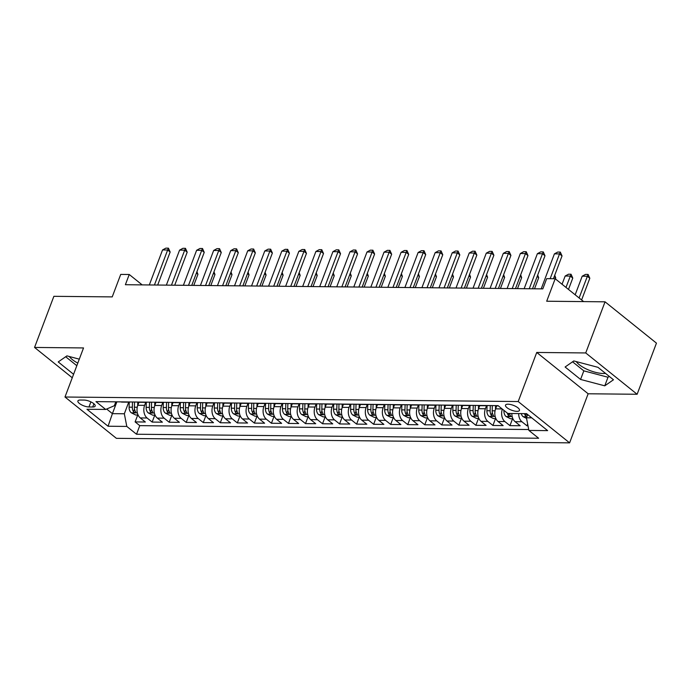 <?xml version="1.0" encoding="UTF-8"?>
<svg xmlns="http://www.w3.org/2000/svg" width="691" height="691" viewBox="0 0 691 691"><rect width="100%" height="100%" fill="white"/><g stroke="black" fill="none" stroke-linecap="round" stroke-linejoin="round"><path stroke-width="1.04" d="M576.259 361.592A18.173 6.288 -159.3 0 0 603.364 373.503A18.173 6.288 -159.3 0 0 605.532 373.39M508.04 404.192A7.454 2.583 -159.3 0 0 505.51 405.133A7.454 2.583 -159.3 0 0 509.06 409.037A7.454 2.583 -159.3 0 0 516.928 411.344A7.454 2.583 -159.3 0 0 519.459 410.402A7.454 2.583 -159.3 0 0 515.909 406.498A7.454 2.583 -159.3 0 0 508.04 404.192M77.807 363.103A18.173 6.288 20.7 0 1 69.385 356.53M637.128 394.267L656.45 343.142L605.048 301.82L585.726 352.946L536.743 352.453L518.198 401.54L569.6 442.862L588.145 393.775L637.128 394.267L585.726 352.946M518.198 401.54L64.989 397.014L116.39 438.336L569.6 442.862M64.989 397.014L83.533 347.936L34.55 347.443L72.261 377.761M34.55 347.443L53.872 296.318L112.227 296.897L120.726 274.405L129.243 274.491L125.382 284.718L542.815 288.881L546.676 278.654L555.193 278.741L546.693 301.233L605.048 301.82M138.951 402.257L137.803 405.289A9.32 6.357 90.6 0 0 140.273 417.934L145.343 422.011L135.116 421.907L137.725 415.015M145.758 402.335L144.618 405.349A9.32 6.357 90.6 0 0 147.088 418.003L152.158 422.08L154.758 415.187M152.158 422.08L162.376 422.184L157.306 418.107A9.32 6.357 90.6 0 1 154.844 405.453L155.985 402.43M173.026 402.603L171.878 405.626A9.32 6.357 90.6 0 0 174.348 418.271L179.418 422.348L169.191 422.244L171.8 415.351M190.06 402.767L188.919 405.798A9.32 6.357 90.6 0 0 191.381 418.444L196.46 422.521L186.233 422.417L188.833 415.524M207.101 402.939L205.961 405.963A9.32 6.357 90.6 0 0 208.423 418.616L213.493 422.693L203.275 422.59L205.875 415.697M224.143 403.112L222.994 406.135A9.32 6.357 90.6 0 0 225.465 418.781L230.535 422.857L220.308 422.754L222.917 415.861M241.176 403.276L240.036 406.308A9.32 6.357 90.6 0 0 242.498 418.953L247.568 423.03L237.35 422.927L239.95 416.034M258.218 403.449L257.069 406.472A9.32 6.357 90.6 0 0 259.54 419.126L264.61 423.203L254.383 423.099L256.992 416.207M275.251 403.622L274.111 406.645A9.32 6.357 90.6 0 0 276.573 419.29L281.643 423.367L271.425 423.263L274.025 416.379M292.293 403.786L291.144 406.818A9.32 6.357 90.6 0 0 293.615 419.463L298.685 423.54L288.458 423.436L291.066 416.543M309.326 403.959L308.186 406.982A9.32 6.357 90.6 0 0 310.648 419.636L315.718 423.713L305.5 423.609L308.1 416.716M326.368 404.131L325.228 407.154A9.32 6.357 90.6 0 0 327.689 419.8L332.76 423.877L322.533 423.773L325.141 416.889M343.41 404.295L342.261 407.327A9.32 6.357 90.6 0 0 344.731 419.973L349.801 424.049L339.575 423.946L342.183 417.053M360.443 404.468L359.303 407.491A9.32 6.357 90.6 0 0 361.764 420.145L366.835 424.222L356.616 424.119L359.216 417.226M377.485 404.641L376.336 407.664A9.32 6.357 90.6 0 0 378.806 420.309L383.876 424.386L373.65 424.291L376.258 417.399M394.518 404.805L393.378 407.837A9.32 6.357 90.6 0 0 395.839 420.482L400.91 424.559L390.691 424.455L393.291 417.563M411.56 404.978L410.411 408.001A9.32 6.357 90.6 0 0 412.881 420.655L417.951 424.732L407.725 424.628L410.333 417.735M428.593 405.151L427.453 408.174A9.32 6.357 90.6 0 0 429.914 420.819L434.985 424.896L424.766 424.801L427.366 417.908M445.635 405.315L444.486 408.346A9.32 6.357 90.6 0 0 446.956 420.992L452.026 425.069L441.799 424.965L444.408 418.072M462.668 405.487L461.528 408.519A9.32 6.357 90.6 0 0 463.998 421.165L469.068 425.241L458.841 425.138L461.45 418.245M479.709 405.66L478.569 408.683A9.32 6.357 90.6 0 0 481.031 421.329L486.101 425.406L475.883 425.31L478.483 418.418M496.751 405.824L495.602 408.856A9.32 6.357 90.6 0 0 498.073 421.501L503.143 425.578L492.916 425.475L495.525 418.582M511.841 413.494A9.32 6.357 90.6 0 0 515.106 421.674L520.176 425.751L509.958 425.647L512.558 418.755M88.966 406.964L92.715 406.999A7.221 2.496 -159.3 0 0 95.168 406.092A7.221 2.496 -159.3 0 0 91.73 402.309A7.221 2.496 -159.3 0 0 84.103 400.072L80.355 400.037A7.221 2.496 -159.3 0 0 77.902 400.944A7.221 2.496 -159.3 0 0 81.348 404.727A7.221 2.496 -159.3 0 0 88.966 406.964L90.892 401.877M527.311 415.464A6.176 4.215 -89.4 0 1 526.551 413.667L507.781 413.46L498.064 405.643L95.963 401.626L105.688 409.443L114.335 405.729L115.812 401.825M526.525 413.641L547.643 430.623L528.9 430.433L538.626 438.249L136.524 434.242L126.799 426.425L108.064 426.235L86.945 409.262L105.688 409.443M486.524 405.729L485.384 408.752L478.569 408.683M469.483 405.565L468.343 408.58L461.528 408.519M452.45 405.392L451.309 408.416L444.486 408.346M435.408 405.22L434.268 408.243L427.453 408.174M418.375 405.056L417.226 408.07L410.411 408.001M401.333 404.883L400.193 407.906L393.378 407.837M384.291 404.71L383.151 407.733L376.336 407.664M367.258 404.546L366.118 407.56L359.303 407.491M350.216 404.373L349.076 407.396L342.261 407.327M333.183 404.2L332.043 407.224L325.228 407.154M316.141 404.036L315.001 407.051L308.186 406.982M299.108 403.864L297.959 406.887L291.144 406.818M282.066 403.691L280.926 406.714L274.111 406.645M265.024 403.527L263.884 406.541L257.069 406.472M247.991 403.354L246.851 406.377L240.036 406.308M230.949 403.181L229.809 406.204L222.994 406.135M213.916 403.017L212.776 406.032L205.961 405.963M196.875 402.844L195.734 405.867L188.919 405.798M179.841 402.672L178.693 405.695L171.878 405.626M162.8 402.507L161.659 405.522L154.844 405.453M135.116 421.907L139.772 425.647L528.727 429.526M518.656 413.564A9.32 6.357 -89.4 0 0 521.921 421.743L526.991 425.82L528.002 425.829M509.958 425.647L504.888 421.57A9.32 6.357 -89.4 0 1 502.357 409.089M492.916 425.475L487.846 421.398A9.32 6.357 -89.4 0 1 485.384 408.752M475.883 425.31L470.813 421.234A9.32 6.357 -89.4 0 1 468.343 408.58M458.841 425.138L453.771 421.061A9.32 6.357 -89.4 0 1 451.309 408.416M441.799 424.965L436.729 420.888A9.32 6.357 -89.4 0 1 434.268 408.243M424.766 424.801L419.696 420.724A9.32 6.357 -89.4 0 1 417.226 408.07M407.725 424.628L402.654 420.551A9.32 6.357 -89.4 0 1 400.193 407.906M390.691 424.455L385.621 420.378A9.32 6.357 -89.4 0 1 383.151 407.733M373.65 424.291L368.579 420.214A9.32 6.357 -89.4 0 1 366.118 407.56M356.616 424.119L351.546 420.042A9.32 6.357 -89.4 0 1 349.076 407.396M339.575 423.946L334.504 419.869A9.32 6.357 -89.4 0 1 332.043 407.224M322.533 423.773L317.463 419.705A9.32 6.357 -89.4 0 1 315.001 407.051M305.5 423.609L300.43 419.532A9.32 6.357 -89.4 0 1 297.959 406.887M288.458 423.436L283.388 419.359A9.32 6.357 -89.4 0 1 280.926 406.714M271.425 423.263L266.355 419.195A9.32 6.357 -89.4 0 1 263.884 406.541M254.383 423.099L249.313 419.022A9.32 6.357 -89.4 0 1 246.851 406.377M237.35 422.927L232.28 418.85A9.32 6.357 -89.4 0 1 229.809 406.204M220.308 422.754L215.238 418.677A9.32 6.357 -89.4 0 1 212.776 406.032M203.275 422.59L198.205 418.513A9.32 6.357 -89.4 0 1 195.734 405.867M186.233 422.417L181.163 418.34A9.32 6.357 -89.4 0 1 178.693 405.695M169.191 422.244L164.121 418.167A9.32 6.357 -89.4 0 1 161.659 405.522M127.636 401.946A9.32 6.357 90.6 0 0 128.967 402.162A9.32 6.357 90.6 0 0 130.305 401.972M120.813 401.877A9.32 6.357 90.6 0 0 122.152 402.102L128.967 402.162M116.874 401.834L112.408 413.65L124.337 413.771L126.799 426.425M128.725 402.162L124.337 413.771M583.636 301.604L555.193 278.741M142.173 284.882L129.243 274.491M106.656 409.029L112.408 413.65L108.064 426.235M527.656 414.548L526.438 417.787L531.742 417.839M139.772 425.647L136.524 434.242M526.991 425.82L527.656 424.058M137.855 402.05A9.32 6.357 90.6 0 0 139.193 402.266L146.008 402.335A9.32 6.357 -89.4 0 1 144.669 402.11M147.347 402.136A9.32 6.357 -89.4 0 1 146.008 402.335M154.896 402.214A9.32 6.357 90.6 0 0 156.226 402.438L163.041 402.507A9.32 6.357 -89.4 0 1 161.711 402.283M164.389 402.309A9.32 6.357 -89.4 0 1 163.041 402.507M171.929 402.387A9.32 6.357 90.6 0 0 173.268 402.611L180.083 402.672A9.32 6.357 -89.4 0 1 178.744 402.456M181.422 402.482A9.32 6.357 -89.4 0 1 180.083 402.672M188.971 402.559A9.32 6.357 90.6 0 0 190.301 402.775L197.125 402.844A9.32 6.357 -89.4 0 1 195.786 402.62M198.464 402.654A9.32 6.357 -89.4 0 1 197.125 402.844M206.004 402.723A9.32 6.357 90.6 0 0 207.343 402.948L214.158 403.017A9.32 6.357 -89.4 0 1 212.819 402.793M215.497 402.818A9.32 6.357 -89.4 0 1 214.158 403.017M223.046 402.896A9.32 6.357 90.6 0 0 224.385 403.121L231.2 403.19A9.32 6.357 -89.4 0 1 229.861 402.965M232.539 402.991A9.32 6.357 -89.4 0 1 231.2 403.19M240.079 403.069A9.32 6.357 90.6 0 0 241.418 403.285L248.233 403.354A9.32 6.357 -89.4 0 1 246.894 403.129M249.572 403.164A9.32 6.357 -89.4 0 1 248.233 403.354M257.121 403.233A9.32 6.357 90.6 0 0 258.46 403.458L265.275 403.527A9.32 6.357 -89.4 0 1 263.936 403.302M266.614 403.328A9.32 6.357 -89.4 0 1 265.275 403.527M274.163 403.406A9.32 6.357 90.6 0 0 275.493 403.63L282.308 403.699A9.32 6.357 -89.4 0 1 280.978 403.475M283.655 403.501A9.32 6.357 -89.4 0 1 282.308 403.699M291.196 403.579A9.32 6.357 90.6 0 0 292.535 403.794L299.35 403.864A9.32 6.357 -89.4 0 1 298.011 403.639M300.689 403.674A9.32 6.357 -89.4 0 1 299.35 403.864M308.238 403.743A9.32 6.357 90.6 0 0 309.568 403.967L316.383 404.036A9.32 6.357 -89.4 0 1 315.053 403.812M317.73 403.838A9.32 6.357 -89.4 0 1 316.383 404.036M325.271 403.915A9.32 6.357 90.6 0 0 326.61 404.14L333.425 404.209A9.32 6.357 -89.4 0 1 332.086 403.985M334.764 404.01A9.32 6.357 -89.4 0 1 333.425 404.209M342.313 404.088A9.32 6.357 90.6 0 0 343.652 404.304L350.467 404.373A9.32 6.357 -89.4 0 1 349.128 404.157M351.805 404.183A9.32 6.357 -89.4 0 1 350.467 404.373M359.346 404.252A9.32 6.357 90.6 0 0 360.685 404.477L367.5 404.546A9.32 6.357 -89.4 0 1 366.161 404.321M368.839 404.347A9.32 6.357 -89.4 0 1 367.5 404.546M376.388 404.425A9.32 6.357 90.6 0 0 377.727 404.65L384.541 404.719A9.32 6.357 -89.4 0 1 383.203 404.494M385.88 404.52A9.32 6.357 -89.4 0 1 384.541 404.719M393.429 404.598A9.32 6.357 90.6 0 0 394.76 404.814L401.575 404.883A9.32 6.357 -89.4 0 1 400.244 404.667M402.913 404.693A9.32 6.357 -89.4 0 1 401.575 404.883M410.463 404.762A9.32 6.357 90.6 0 0 411.801 404.986L418.616 405.056A9.32 6.357 -89.4 0 1 417.278 404.831M419.955 404.857A9.32 6.357 -89.4 0 1 418.616 405.056M427.504 404.935A9.32 6.357 90.6 0 0 428.835 405.159L435.65 405.228A9.32 6.357 -89.4 0 1 434.319 405.004M436.997 405.03A9.32 6.357 -89.4 0 1 435.65 405.228M444.538 405.107A9.32 6.357 90.6 0 0 445.876 405.323L452.691 405.392A9.32 6.357 -89.4 0 1 451.353 405.176M454.03 405.202A9.32 6.357 -89.4 0 1 452.691 405.392M461.579 405.272A9.32 6.357 90.6 0 0 462.918 405.496L469.733 405.565A9.32 6.357 -89.4 0 1 468.394 405.341M471.072 405.367A9.32 6.357 -89.4 0 1 469.733 405.565M478.613 405.444A9.32 6.357 90.6 0 0 479.951 405.669L486.766 405.738A9.32 6.357 -89.4 0 1 485.428 405.513M488.105 405.539A9.32 6.357 -89.4 0 1 486.766 405.738M495.654 405.617A9.32 6.357 90.6 0 0 496.993 405.842L498.323 405.85M528.9 430.433L526.438 417.787M79.292 359.156L66.923 355.882L58.217 361.937L73.574 374.289M536.743 352.453L588.145 393.775M597.983 367.327L573.798 360.944L565.1 366.999L580.578 379.445L604.763 385.828L613.461 379.774L597.983 367.327M65.68 356.746L76.822 365.694M572.563 361.799L583.826 370.851L608.002 377.243L609.246 376.379M608.002 377.243L604.763 385.828M583.826 370.851L580.578 379.445M149.316 284.951L162.54 249.952L165.866 248.138L168.423 248.164L167.654 249.995L170.159 252.008L157.678 285.038M162.54 249.952L167.654 249.995L154.43 285.003M168.423 248.164L170.159 252.008M137.664 405.669L137.768 402.041M138.088 415.023L135.678 414.997L131.195 412.743A6.176 4.215 -89.4 0 1 129.105 407.172L129.243 402.162M132.491 401.989L132.344 407.206A6.176 4.215 90.6 0 0 133.484 411.689C135.108 412.89 135.79 412.898 135.531 411.706A6.176 4.215 -89.4 0 1 134.382 407.224L134.538 402.015M135.738 412.389L135.531 411.706M193.765 285.4L197.937 274.344L196.391 273.1M196.935 271.658L197.937 274.344M166.358 285.124L179.582 250.116L182.908 248.311L185.464 248.337L184.696 250.168L187.192 252.18L174.711 285.21M179.582 250.116L184.696 250.168L171.463 285.176M185.464 248.337L187.192 252.18M183.391 285.297L196.624 250.289L199.941 248.484L202.498 248.51L201.729 250.341L204.234 252.353L191.752 285.374M196.624 250.289L201.729 250.341L188.505 285.348M202.498 248.51L204.234 252.353M200.433 285.461L213.657 250.462L216.983 248.648L219.539 248.674L218.771 250.505L221.267 252.517L208.794 285.547M213.657 250.462L218.771 250.505L205.538 285.513M219.539 248.674L221.267 252.517M217.466 285.633L230.699 250.626L234.024 248.82L236.572 248.846L235.804 250.678L238.309 252.69L225.827 285.72M230.699 250.626L235.804 250.678L222.58 285.685M236.572 248.846L238.309 252.69M154.706 405.842L154.81 402.214M155.13 415.187L152.72 415.161L148.237 412.916A6.176 4.215 -89.4 0 1 146.138 407.345L146.285 402.326M149.524 402.162L149.377 407.37A6.176 4.215 90.6 0 0 150.526 411.853C152.15 413.063 152.832 413.063 152.573 411.879A6.176 4.215 -89.4 0 1 151.424 407.396L151.571 402.179M152.78 412.562L152.573 411.879M210.798 285.564L214.979 274.517L213.433 273.273M213.977 271.831L214.979 274.517M171.748 406.006L171.852 402.387M172.163 415.36L169.753 415.334L165.27 413.08A6.176 4.215 -89.4 0 1 163.18 407.509L163.326 402.499M166.566 402.335L166.419 407.543A6.176 4.215 90.6 0 0 167.559 412.026C169.183 413.227 169.865 413.235 169.606 412.043A6.176 4.215 -89.4 0 1 168.466 407.56L168.613 402.352M169.813 412.734L169.606 412.043M227.84 285.737L232.012 274.681L230.466 273.437M231.01 272.004L232.012 274.681M188.781 406.178L188.885 402.551M189.204 415.533L186.795 415.507L182.312 413.253A6.176 4.215 -89.4 0 1 180.221 407.681L180.36 402.672M183.607 402.499L183.452 407.716A6.176 4.215 90.6 0 0 184.601 412.199C186.225 413.399 186.907 413.408 186.648 412.216A6.176 4.215 -89.4 0 1 185.499 407.733L185.646 402.525M186.855 412.898L186.648 412.216M244.882 285.91L249.054 274.854L247.508 273.61M248.052 272.176L249.054 274.854M205.823 406.351L205.927 402.723M206.238 415.697L203.828 415.671L199.345 413.425A6.176 4.215 -89.4 0 1 197.255 407.854L197.401 402.836M200.64 402.672L200.494 407.88A6.176 4.215 90.6 0 0 201.642 412.363C203.266 413.572 203.949 413.572 203.681 412.389A6.176 4.215 -89.4 0 1 202.541 407.906L202.688 402.689M203.897 413.071L203.681 412.389M261.915 286.074L266.095 275.027L264.541 273.783M265.085 272.34L266.095 275.027M234.508 285.806L247.732 250.798L251.058 248.993L253.614 249.019L252.846 250.85L255.35 252.863L242.869 285.884M247.732 250.798L252.846 250.85L239.622 285.858M253.614 249.019L255.35 252.863M222.856 406.515L222.96 402.896M223.279 415.87L220.87 415.844L216.387 413.589A6.176 4.215 -89.4 0 1 214.296 408.018L214.435 403.008M217.682 402.844L217.535 408.053A6.176 4.215 90.6 0 0 218.676 412.536C220.299 413.736 220.982 413.745 220.723 412.553A6.176 4.215 -89.4 0 1 219.574 408.07L219.721 402.862M220.93 413.244L220.723 412.553M278.957 286.247L283.129 275.199L281.582 273.947M282.127 272.513L283.129 275.199M251.541 285.97L264.774 250.971L268.099 249.157L270.656 249.183L269.887 251.023L272.384 253.027L259.902 286.057M264.774 250.971L269.887 251.023L256.655 286.022M270.656 249.183L272.384 253.027M239.898 406.688L240.002 403.06M240.313 416.042L237.903 416.017L233.42 413.762A6.176 4.215 -89.4 0 1 231.33 408.191L231.476 403.181M234.715 403.008L234.569 408.226A6.176 4.215 90.6 0 0 235.717 412.708C237.341 413.909 238.024 413.918 237.756 412.726A6.176 4.215 -89.4 0 1 236.616 408.243L236.763 403.034M237.972 413.408L237.756 412.726M295.99 286.42L300.17 275.363L298.616 274.12M299.16 272.686L300.17 275.363M268.583 286.143L281.807 251.135L285.133 249.33L287.689 249.356L286.92 251.187L289.425 253.2L276.944 286.229M281.807 251.135L286.92 251.187L273.696 286.195M287.689 249.356L289.425 253.2M256.931 406.861L257.035 403.233M257.354 416.207L254.944 416.181L250.462 413.935A6.176 4.215 -89.4 0 1 248.371 408.364L248.51 403.345M251.757 403.181L251.61 408.39A6.176 4.215 90.6 0 0 252.751 412.873C254.374 414.082 255.057 414.082 254.798 412.898A6.176 4.215 -89.4 0 1 253.649 408.416L253.804 403.199M255.005 413.581L254.798 412.898M313.032 286.584L317.204 275.536L315.657 274.292M316.202 272.85L317.204 275.536M285.625 286.316L298.849 251.308L302.174 249.503L304.731 249.529L303.962 251.36L306.459 253.372L293.977 286.394M298.849 251.308L303.962 251.36L290.73 286.368M304.731 249.529L306.459 253.372M273.973 407.025L274.077 403.406M274.396 416.379L271.986 416.353L267.503 414.099A6.176 4.215 -89.4 0 1 265.404 408.528L265.551 403.518M268.79 403.354L268.644 408.562A6.176 4.215 90.6 0 0 269.792 413.045C271.416 414.246 272.099 414.255 271.839 413.063A6.176 4.215 -89.4 0 1 270.691 408.58L270.837 403.371M272.047 413.754L271.839 413.063M330.065 286.756L334.245 275.709L332.699 274.457M333.235 273.023L334.245 275.709M302.658 286.48L315.891 251.481L319.207 249.667L321.764 249.693L320.995 251.533L323.5 253.537L311.019 286.566M315.891 251.481L320.995 251.533L307.771 286.532M321.764 249.693L323.5 253.537M291.015 407.198L291.118 403.579M291.429 416.552L289.019 416.526L284.537 414.272A6.176 4.215 -89.4 0 1 282.446 408.701L282.593 403.691M285.832 403.518L285.685 408.735A6.176 4.215 90.6 0 0 286.825 413.218C288.449 414.419 289.132 414.427 288.873 413.235A6.176 4.215 -89.4 0 1 287.724 408.752L287.879 403.544M289.08 413.918L288.873 413.235M347.107 286.929L351.278 275.873L349.732 274.629M350.277 273.195L351.278 275.873M319.7 286.653L332.924 251.645L336.249 249.84L338.806 249.866L338.037 251.697L340.533 253.709L328.052 286.739M332.924 251.645L338.037 251.697L324.805 286.705M338.806 249.866L340.533 253.709M308.048 407.37L308.151 403.743M308.471 416.716L306.061 416.699L301.578 414.445A6.176 4.215 -89.4 0 1 299.488 408.873L299.626 403.864M302.874 403.691L302.718 408.899A6.176 4.215 90.6 0 0 303.867 413.382C305.491 414.591 306.173 414.591 305.914 413.408A6.176 4.215 -89.4 0 1 304.766 408.925L304.912 403.708M306.122 414.09L305.914 413.408M364.148 287.093L368.32 276.046L366.774 274.802M367.318 273.36L368.32 276.046M336.733 286.825L349.966 251.818L353.291 250.012L355.839 250.038L355.07 251.87L357.575 253.882L345.094 286.903M349.966 251.818L355.07 251.87L341.846 286.877M355.839 250.038L357.575 253.882M325.09 407.543L325.193 403.915M325.504 416.889L323.094 416.863L318.611 414.617A6.176 4.215 -89.4 0 1 316.521 409.037L316.668 404.028M319.907 403.864L319.76 409.072A6.176 4.215 90.6 0 0 320.9 413.555C322.533 414.755 323.207 414.764 322.947 413.572A6.176 4.215 -89.4 0 1 321.807 409.089L321.954 403.881M323.155 414.263L322.947 413.572M381.182 287.266L385.362 276.219L383.807 274.966M384.351 273.532L385.362 276.219M353.775 286.99L366.999 251.99L370.324 250.177L372.881 250.202L372.112 252.042L374.608 254.046L362.136 287.076M366.999 251.99L372.112 252.042L358.888 287.041M372.881 250.202L374.608 254.046M342.123 407.707L342.226 404.088M342.546 417.062L340.136 417.036L335.653 414.781A6.176 4.215 -89.4 0 1 333.563 409.21L333.701 404.2M336.949 404.028L336.793 409.245A6.176 4.215 90.6 0 0 337.942 413.728C339.566 414.928 340.248 414.937 339.989 413.745A6.176 4.215 -89.4 0 1 338.84 409.262L338.987 404.054M340.197 414.436L339.989 413.745M398.223 287.439L402.395 276.383L400.849 275.139M401.393 273.705L402.395 276.383M370.808 287.162L384.041 252.155L387.366 250.349L389.923 250.375L389.154 252.206L391.65 254.219L379.169 287.249M384.041 252.155L389.154 252.206L375.921 287.214M389.923 250.375L391.65 254.219M387.85 287.335L401.074 252.327L404.399 250.522L406.956 250.548L406.187 252.379L408.692 254.392L396.211 287.413M401.074 252.327L406.187 252.379L392.963 287.387M406.956 250.548L408.692 254.392M404.891 287.499L418.115 252.5L421.441 250.686L423.998 250.712L423.229 252.552L425.725 254.556L413.244 287.586M418.115 252.5L423.229 252.552L409.996 287.551M423.998 250.712L425.725 254.556M421.925 287.672L435.149 252.664L438.474 250.859L441.031 250.885L440.262 252.716L442.767 254.729L430.286 287.758M435.149 252.664L440.262 252.716L427.038 287.724M441.031 250.885L442.767 254.729M438.966 287.845L452.19 252.837L455.516 251.032L458.073 251.058L457.304 252.889L459.8 254.901L447.319 287.922M452.19 252.837L457.304 252.889L444.071 287.897M458.073 251.058L459.8 254.901M456 288.009L469.232 253.01L472.549 251.196L475.106 251.222L474.337 253.061L476.842 255.065L464.361 288.095M469.232 253.01L474.337 253.061L461.113 288.061M475.106 251.222L476.842 255.065M473.041 288.182L486.265 253.174L489.591 251.369L492.147 251.394L491.379 253.226L493.875 255.238L481.402 288.268M486.265 253.174L491.379 253.226L478.155 288.233M492.147 251.394L493.875 255.238M490.074 288.354L503.307 253.347L506.633 251.541L509.181 251.567L508.412 253.398L510.917 255.411L498.436 288.441M503.307 253.347L508.412 253.398L495.188 288.406M509.181 251.567L510.917 255.411M507.116 288.527L520.34 253.519L523.666 251.705L526.222 251.731L525.454 253.571L527.959 255.575L515.477 288.605M520.34 253.519L525.454 253.571L512.23 288.57M526.222 251.731L527.959 255.575M524.149 288.691L537.382 253.683L540.707 251.878L543.264 251.904L542.495 253.735L544.992 255.748L532.511 288.778M537.382 253.683L542.495 253.735L529.263 288.743M543.264 251.904L544.992 255.748M541.191 288.864L554.415 253.856L557.741 252.051L560.297 252.077L559.529 253.908L562.033 255.92L553.413 278.723M554.415 253.856L559.529 253.908L550.166 278.689M560.297 252.077L562.033 255.92M359.165 407.88L359.268 404.252M359.579 417.226L357.169 417.209L352.686 414.954A6.176 4.215 -89.4 0 1 350.596 409.383L350.743 404.373M353.982 404.2L353.835 409.409A6.176 4.215 90.6 0 0 354.984 413.892C356.608 415.101 357.29 415.101 357.022 413.918A6.176 4.215 -89.4 0 1 355.882 409.435L356.029 404.226M357.238 414.6L357.022 413.918M415.256 287.603L419.437 276.555L417.882 275.312M418.426 273.869L419.437 276.555M376.198 408.053L376.301 404.425M376.621 417.399L374.211 417.373L369.728 415.127A6.176 4.215 -89.4 0 1 367.638 409.547L367.776 404.537M371.024 404.373L370.877 409.582A6.176 4.215 90.6 0 0 372.017 414.064C373.641 415.265 374.323 415.274 374.064 414.09A6.176 4.215 -89.4 0 1 372.915 409.599L373.071 404.39M374.272 414.773L374.064 414.09M432.298 287.776L436.47 276.728L434.924 275.476M435.468 274.042L436.47 276.728M393.239 408.217L393.343 404.598M393.654 417.571L391.244 417.545L386.77 415.291A6.176 4.215 -89.4 0 1 384.671 409.72L384.818 404.71M388.057 404.546L387.91 409.754A6.176 4.215 90.6 0 0 389.059 414.237C390.683 415.438 391.365 415.446 391.097 414.255A6.176 4.215 -89.4 0 1 389.957 409.772L390.104 404.563M391.313 414.945L391.097 414.255M449.331 287.948L453.512 276.892L451.957 275.649M452.501 274.215L453.512 276.892M410.273 408.39L410.376 404.762M410.696 417.735L408.286 417.718L403.803 415.464A6.176 4.215 -89.4 0 1 401.713 409.893L401.86 404.883M405.099 404.71L404.952 409.918A6.176 4.215 90.6 0 0 406.092 414.41C407.716 415.611 408.398 415.611 408.139 414.427A6.176 4.215 -89.4 0 1 406.99 409.944L407.146 404.736M408.346 415.11L408.139 414.427M466.373 288.112L470.545 277.065L468.999 275.821M469.543 274.379L470.545 277.065M427.314 408.562L427.418 404.935M427.738 417.908L425.328 417.882L420.845 415.637A6.176 4.215 -89.4 0 1 418.755 410.057L418.893 405.047M422.141 404.883L421.985 410.091A6.176 4.215 90.6 0 0 423.134 414.574C424.758 415.775 425.44 415.783 425.181 414.6A6.176 4.215 -89.4 0 1 424.032 410.108L424.179 404.9M425.388 415.282L425.181 414.6M483.406 288.285L487.587 277.238L486.041 275.985M486.585 274.552L487.587 277.238M444.356 408.726L444.46 405.107M444.771 418.081L442.361 418.055L437.878 415.801A6.176 4.215 -89.4 0 1 435.788 410.229L435.935 405.22M439.174 405.056L439.027 410.264A6.176 4.215 90.6 0 0 440.167 414.747C441.799 415.947 442.473 415.956 442.214 414.764A6.176 4.215 -89.4 0 1 441.074 410.281L441.221 405.073M442.421 415.455L442.214 414.764M500.448 288.458L504.629 277.402L503.074 276.158M503.618 274.724L504.629 277.402M461.389 408.899L461.493 405.272M461.813 418.245L459.403 418.228L454.92 415.973A6.176 4.215 -89.4 0 1 452.83 410.402L452.968 405.392M456.215 405.22L456.06 410.428A6.176 4.215 90.6 0 0 457.209 414.92C458.833 416.12 459.515 416.129 459.256 414.937A6.176 4.215 -89.4 0 1 458.107 410.454L458.254 405.246M459.463 415.619L459.256 414.937M517.49 288.631L521.662 277.575L520.116 276.331M520.66 274.888L521.662 277.575M478.431 409.072L478.535 405.444M478.846 418.418L476.436 418.392L471.953 416.146A6.176 4.215 -89.4 0 1 469.863 410.566L470.01 405.557M473.249 405.392L473.102 410.601A6.176 4.215 90.6 0 0 474.251 415.084C475.874 416.284 476.557 416.293 476.289 415.11A6.176 4.215 -89.4 0 1 475.149 410.627L475.296 405.41M476.505 415.792L476.289 415.11M534.523 288.795L538.704 277.747L537.149 276.504M537.693 275.061L538.704 277.747M495.464 409.236L495.568 405.617M495.888 418.591L493.478 418.565L488.995 416.31A6.176 4.215 -89.4 0 1 486.905 410.739L487.043 405.729M490.29 405.565L490.144 410.774A6.176 4.215 90.6 0 0 491.284 415.256C492.908 416.457 493.59 416.466 493.331 415.274A6.176 4.215 -89.4 0 1 492.182 410.791L492.329 405.582M493.538 415.965L493.331 415.274M555.374 278.879L555.737 277.912L554.191 276.668M554.735 275.234L555.737 277.912M512.921 418.755L510.511 418.737L506.037 416.483A6.176 4.215 -89.4 0 1 503.938 410.912L503.955 410.376M507.384 413.14A6.176 4.215 90.6 0 0 508.326 415.429C509.949 416.63 510.632 416.638 510.364 415.446A6.176 4.215 -89.4 0 1 509.509 413.477M510.58 416.129L510.364 415.446M568.494 289.425L572.779 278.084L570.274 276.072L565.169 276.02L562.051 284.251M565.169 276.02L568.486 274.215L571.042 274.241L572.779 278.084M565.989 287.413L571.042 274.241M526.559 418.4L523.07 416.656A6.176 4.215 -89.4 0 1 521.264 413.589M524.504 413.624A6.176 4.215 90.6 0 0 525.359 415.593L526.922 416.5M581.606 299.972L589.812 278.257L587.315 276.245L582.202 276.193L575.171 294.798M582.202 276.193L585.527 274.387L588.084 274.413L589.812 278.257M579.11 297.959L588.084 274.413M502.141 408.917L495.602 408.856M144.618 405.349L137.803 405.289M147.088 418.003L140.273 417.934M521.921 421.743L515.106 421.674M504.888 421.57L498.073 421.501M487.846 421.398L481.031 421.329M470.813 421.234L463.998 421.165M453.771 421.061L446.956 420.992M436.729 420.888L429.914 420.819M419.696 420.724L412.881 420.655M402.654 420.551L395.839 420.482M385.621 420.378L378.806 420.309M368.579 420.214L361.764 420.145M351.546 420.042L344.731 419.973M334.504 419.869L327.689 419.8M317.463 419.705L310.648 419.636M300.43 419.532L293.615 419.463M283.388 419.359L276.573 419.29M266.355 419.195L259.54 419.126M249.313 419.022L242.498 418.953M232.28 418.85L225.465 418.781M215.238 418.677L208.423 418.616M198.205 418.513L191.381 418.444M181.163 418.34L174.348 418.271M164.121 418.167L157.306 418.107M93.933 403.786L92.715 406.999M131.307 412.803L137.354 412.864M134.382 407.224L137.25 407.249M129.105 407.172L132.344 407.206M134.512 408.986L133.484 411.689M148.349 412.968L154.387 413.028M151.424 407.396L154.292 407.422M146.138 407.345L149.377 407.37M151.545 409.15L150.526 411.853M165.382 413.14L171.428 413.201M168.466 407.56L171.325 407.595M163.18 407.509L166.419 407.543M168.587 409.322L167.559 412.026M182.424 413.313L188.462 413.373M185.499 407.733L188.367 407.759M180.221 407.681L183.452 407.716M185.62 409.495L184.601 412.199M199.457 413.477L205.503 413.538M202.541 407.906L205.4 407.932M197.255 407.854L200.494 407.88M202.662 409.659L201.642 412.363M216.499 413.65L222.545 413.71M219.574 408.07L222.442 408.105M214.296 408.018L217.535 408.053M219.695 409.832L218.676 412.536M233.532 413.823L239.578 413.883M236.616 408.243L239.475 408.269M231.33 408.191L234.569 408.226M236.737 410.005L235.717 412.708M250.574 413.987L256.62 414.047M253.649 408.416L256.516 408.441M248.371 408.364L251.61 408.39M253.778 410.169L252.751 412.873M267.616 414.159L273.653 414.22M270.691 408.58L273.558 408.614M265.404 408.528L268.644 408.562M270.812 410.342L269.792 413.045M284.649 414.332L290.695 414.393M287.724 408.752L290.591 408.778M282.446 408.701L285.685 408.735M287.853 410.514L286.825 413.218M301.691 414.496L307.728 414.557M304.766 408.925L307.633 408.951M299.488 408.873L302.718 408.899M304.886 410.679L303.867 413.382M318.724 414.669L324.77 414.73M321.807 409.089L324.666 409.124M316.521 409.037L319.76 409.072M321.928 410.851L320.9 413.555M335.766 414.842L341.812 414.902M338.84 409.262L341.708 409.288M333.563 409.21L336.793 409.245M338.961 411.024L337.942 413.728M352.799 415.015L358.845 415.066M355.882 409.435L358.741 409.461M350.596 409.383L353.835 409.409M356.003 411.188L354.984 413.892M369.84 415.179L375.887 415.239M372.915 409.599L375.783 409.633M367.638 409.547L370.877 409.582M373.045 411.361L372.017 414.064M386.882 415.351L392.92 415.412M389.957 409.772L392.825 409.798M384.671 409.72L387.91 409.754M390.078 411.534L389.059 414.237M403.915 415.524L409.962 415.585M406.99 409.944L409.858 409.97M401.713 409.893L404.952 409.918M407.12 411.698L406.092 414.41M420.957 415.688L426.995 415.749M424.032 410.108L426.9 410.143M418.755 410.057L421.985 410.091M424.153 411.871L423.134 414.574M437.99 415.861L444.037 415.922M441.074 410.281L443.933 410.307M435.788 410.229L439.027 410.264M441.195 412.043L440.167 414.747M455.032 416.034L461.07 416.094M458.107 410.454L460.975 410.48M452.83 410.402L456.06 410.428M458.228 412.207L457.209 414.92M472.065 416.198L478.112 416.258M475.149 410.627L478.008 410.653M469.863 410.566L473.102 410.601M475.27 412.38L474.251 415.084M489.107 416.371L495.153 416.431M492.182 410.791L495.05 410.825M486.905 410.739L490.144 410.774M492.303 412.553L491.284 415.256M506.14 416.543L512.186 416.604M503.938 410.912L504.629 410.92M509.06 413.468L508.326 415.429M523.182 416.708L526.827 416.751M526.101 413.641L525.359 415.593"/></g></svg>

